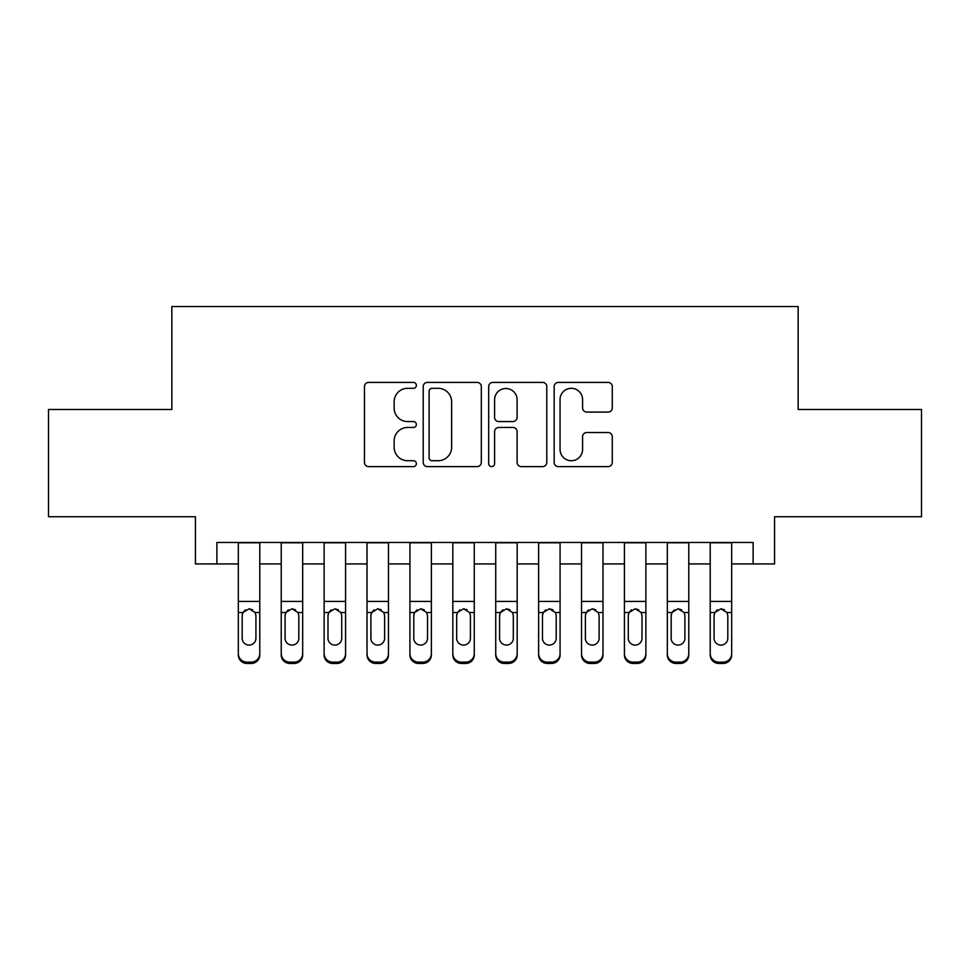 <?xml version="1.0" encoding="UTF-8"?>
<svg xmlns="http://www.w3.org/2000/svg" width="970" height="970" viewBox="0 0 970 970"><rect width="100%" height="100%" fill="white"/><g stroke="black" fill="none" stroke-linecap="round" stroke-linejoin="round"><path stroke-width="1.45" d="M416.36 385.357A2.946 2.946 0 0 0 413.414 382.398L368.673 382.398A4.207 4.207 0 0 0 364.465 386.618L364.465 462.411A4.207 4.207 0 0 0 368.673 466.618L413.414 466.618A2.946 2.946 0 0 0 416.36 463.672A2.946 2.946 0 0 0 413.414 460.726L407.63 460.726A13.471 13.471 0 0 1 394.147 447.255L394.147 440.938A13.471 13.471 0 0 1 407.63 427.455L413.414 427.455A2.946 2.946 0 0 0 416.36 424.508A2.946 2.946 0 0 0 413.414 421.562L407.63 421.562A13.471 13.471 0 0 1 394.147 408.091L394.147 401.774A13.471 13.471 0 0 1 407.63 388.303L413.414 388.303A2.946 2.946 0 0 0 416.36 385.357M608.057 412.092A4.207 4.207 0 0 0 612.276 407.885L612.276 386.618A4.207 4.207 0 0 0 608.057 382.398L558.368 382.398A4.207 4.207 0 0 0 554.161 386.618L554.161 462.411A4.207 4.207 0 0 0 558.368 466.618L608.057 466.618A4.207 4.207 0 0 0 612.276 462.411L612.276 436.718A4.207 4.207 0 0 0 608.057 432.511L586.801 432.511A4.207 4.207 0 0 0 582.582 436.718L582.582 449.462A11.264 11.264 0 0 1 571.318 460.726A11.264 11.264 0 0 1 560.054 449.462L560.054 399.567A11.264 11.264 0 0 1 571.318 388.303A11.264 11.264 0 0 1 582.582 399.567L582.582 407.885A4.207 4.207 0 0 0 586.801 412.092L608.057 412.092M216.88 563.934L216.88 542.485L753.12 542.485L753.12 563.934L774.569 563.934L774.569 516.743L921.5 516.743L921.5 409.498L798.164 409.498L798.164 306.544L171.835 306.544L171.835 409.498L48.5 409.498L48.5 516.743L195.431 516.743L195.431 563.934L238.329 563.934M481.314 386.618A4.207 4.207 0 0 0 477.107 382.398L427.418 382.398A4.207 4.207 0 0 0 423.211 386.618L423.211 462.411A4.207 4.207 0 0 0 427.418 466.618L477.107 466.618A4.207 4.207 0 0 0 481.314 462.411L481.314 386.618M492.893 382.398L542.582 382.398A4.207 4.207 0 0 1 546.789 386.618L546.789 462.411A4.207 4.207 0 0 1 542.582 466.618L521.314 466.618A4.207 4.207 0 0 1 517.107 462.411L517.107 431.674A4.207 4.207 0 0 0 512.9 427.455L498.786 427.455A4.207 4.207 0 0 0 494.579 431.674L494.579 463.672A2.946 2.946 0 0 1 491.632 466.618A2.946 2.946 0 0 1 488.686 463.672L488.686 386.618A4.207 4.207 0 0 1 492.893 382.398M259.778 563.934L281.227 563.934M302.676 563.934L324.125 563.934M345.575 563.934L367.024 563.934M388.473 563.934L409.922 563.934M431.371 563.934L452.82 563.934M474.269 563.934L495.731 563.934M517.18 563.934L538.629 563.934M560.078 563.934L581.527 563.934M602.976 563.934L624.425 563.934M645.874 563.934L667.324 563.934M688.773 563.934L710.222 563.934M731.671 563.934L753.12 563.934M432.05 388.303A2.946 2.946 0 0 0 429.104 391.249L429.104 457.779A2.946 2.946 0 0 0 432.05 460.726L438.149 460.726A13.471 13.471 0 0 0 451.632 447.255L451.632 401.774A13.471 13.471 0 0 0 438.149 388.303L432.05 388.303M517.107 399.773A11.264 11.264 0 0 0 505.843 388.509A11.264 11.264 0 0 0 494.579 399.773L494.579 417.355A4.207 4.207 0 0 0 498.786 421.562L512.9 421.562A4.207 4.207 0 0 0 517.107 417.355L517.107 399.773M238.329 613.864L238.329 653.61A8.585 8.512 -0 0 0 246.913 662.122L251.194 662.122A8.585 8.512 -0 0 0 259.778 653.61L259.778 654.944A8.585 8.512 180 0 1 251.194 663.456L251.194 662.122M255.922 638.284L255.922 615.683L255.922 638.284A6.863 6.814 180 0 1 249.06 645.086A6.863 6.814 180 0 0 255.922 638.284M242.185 639.63L242.185 638.284A6.863 6.814 180 0 0 249.06 645.086M245.471 609.803L242.949 612.531L242.185 615.162M252.636 609.803L249.06 608.784L255.158 612.531L255.922 615.683M259.778 542.485L259.778 653.61M238.329 542.485L238.329 654.944A8.585 8.512 180 0 0 246.913 663.456L251.194 663.456M238.329 612.531L242.949 612.531L242.185 615.683L242.185 638.284M242.949 612.531L249.06 608.784M281.227 613.864L281.227 654.944A8.585 8.512 180 0 0 289.812 663.456L294.104 663.456L294.104 662.122A8.585 8.512 0 0 0 302.676 653.61L302.676 654.944A8.585 8.512 180 0 1 294.104 663.456M298.821 638.284L298.821 615.683L298.821 638.284A6.863 6.814 180 0 1 291.958 645.086A6.863 6.814 180 0 0 298.821 638.284M285.095 639.63L285.095 638.284A6.863 6.814 180 0 0 291.958 645.086M288.369 609.803L285.847 612.531L285.095 615.162M295.535 609.803L291.958 608.784L298.057 612.531L298.821 615.683M324.125 613.864L324.125 654.944A8.585 8.512 180 0 0 332.71 663.456L337.002 663.456L337.002 662.122A8.585 8.512 0 0 0 345.575 653.61L345.575 654.944A8.585 8.512 180 0 1 337.002 663.456M341.719 638.284L341.719 615.683L341.719 638.284A6.863 6.814 180 0 1 334.856 645.086A6.863 6.814 180 0 0 341.719 638.284M327.993 639.63L327.993 638.284A6.863 6.814 180 0 0 334.856 645.086M331.267 609.803L328.745 612.531L327.993 615.162M338.433 609.803L334.856 608.784L340.955 612.531L341.719 615.683M367.024 613.864L367.024 654.944A8.585 8.512 180 0 0 375.608 663.456L379.9 663.456L379.9 662.122A8.585 8.512 0 0 0 388.473 653.61L388.473 654.944A8.585 8.512 180 0 1 379.9 663.456M384.617 638.284L384.617 615.683L384.617 638.284A6.863 6.814 180 0 1 377.754 645.086A6.863 6.814 180 0 0 384.617 638.284M370.892 639.63L370.892 638.284A6.863 6.814 180 0 0 377.754 645.086M374.165 609.803L371.643 612.531L370.892 615.162M381.331 609.803L377.754 608.784L383.853 612.531L384.617 615.683M409.922 613.864L409.922 654.944A8.585 8.512 180 0 0 418.507 663.456L422.799 663.456L422.799 662.122A8.585 8.512 0 0 0 431.371 653.61L431.371 654.944A8.585 8.512 180 0 1 422.799 663.456M427.515 638.284L427.515 615.683L427.515 638.284A6.863 6.814 180 0 1 420.653 645.086A6.863 6.814 180 0 0 427.515 638.284M413.79 639.63L413.79 638.284A6.863 6.814 180 0 0 420.653 645.086M417.064 609.803L414.542 612.531L413.79 615.162M424.229 609.803L420.653 608.784L426.751 612.531L427.515 615.683M302.676 542.485L302.676 654.944M281.227 542.485L281.227 653.61A8.585 8.512 0 0 0 289.812 662.122L294.104 662.122M289.812 662.122L289.812 663.456A8.585 8.512 180 0 1 281.227 654.944L281.227 653.61L281.227 654.944M281.227 612.531L285.847 612.531L285.095 615.683L285.095 638.284M285.847 612.531L291.958 608.784M345.575 542.485L345.575 654.944M324.125 542.485L324.125 653.61A8.585 8.512 0 0 0 332.71 662.122L337.002 662.122M332.71 662.122L332.71 663.456A8.585 8.512 180 0 1 324.125 654.944L324.125 653.61L324.125 654.944M324.125 612.531L328.745 612.531L327.993 615.683L327.993 638.284M328.745 612.531L334.856 608.784M388.473 542.485L388.473 654.944M367.024 542.485L367.024 653.61A8.585 8.512 0 0 0 375.608 662.122L379.9 662.122M375.608 662.122L375.608 663.456A8.585 8.512 180 0 1 367.024 654.944L367.024 653.61L367.024 654.944M367.024 612.531L371.643 612.531L370.892 615.683L370.892 638.284M371.643 612.531L377.754 608.784M431.371 542.485L431.371 654.944M409.922 542.485L409.922 653.61A8.585 8.512 0 0 0 418.507 662.122L422.799 662.122M418.507 662.122L418.507 663.456A8.585 8.512 180 0 1 409.922 654.944L409.922 653.61L409.922 654.944M409.922 612.531L414.542 612.531L413.79 615.683L413.79 638.284M414.542 612.531L420.653 608.784M452.82 613.864L452.82 654.944A8.585 8.512 180 0 0 461.405 663.456L465.697 663.456L465.697 662.122A8.585 8.512 0 0 0 474.269 653.61L474.269 654.944A8.585 8.512 180 0 1 465.697 663.456M470.414 638.284L470.414 615.683L470.414 638.284A6.863 6.814 180 0 1 463.551 645.086A6.863 6.814 180 0 0 470.414 638.284M456.688 639.63L456.688 638.284A6.863 6.814 180 0 0 463.551 645.086M459.974 609.803L457.452 612.531L456.688 615.162M467.128 609.803L463.551 608.784L469.65 612.531L470.414 615.683M474.269 542.485L474.269 654.944M452.82 542.485L452.82 653.61A8.585 8.512 0 0 0 461.405 662.122L465.697 662.122M461.405 662.122L461.405 663.456A8.585 8.512 180 0 1 452.82 654.944L452.82 653.61L452.82 654.944M452.82 612.531L457.452 612.531L456.688 615.683L456.688 638.284M457.452 612.531L463.551 608.784M495.731 613.864L495.731 654.944A8.585 8.512 180 0 0 504.303 663.456L508.595 663.456L508.595 662.122A8.585 8.512 0 0 0 517.18 653.61L517.18 654.944A8.585 8.512 180 0 1 508.595 663.456M513.312 638.284L513.312 615.683L513.312 638.284A6.863 6.814 180 0 1 506.449 645.086A6.863 6.814 180 0 0 513.312 638.284M499.586 639.63L499.586 638.284A6.863 6.814 180 0 0 506.449 645.086M502.872 609.803L500.35 612.531L499.586 615.162M510.026 609.803L506.449 608.784L512.548 612.531L513.312 615.683M517.18 542.485L517.18 654.944M495.731 542.485L495.731 653.61A8.585 8.512 0 0 0 504.303 662.122L508.595 662.122M504.303 662.122L504.303 663.456A8.585 8.512 180 0 1 495.731 654.944L495.731 653.61L495.731 654.944M495.731 612.531L500.35 612.531L499.586 615.683L499.586 638.284M500.35 612.531L506.449 608.784M538.629 613.864L538.629 654.944A8.585 8.512 180 0 0 547.201 663.456L551.493 663.456L551.493 662.122A8.585 8.512 0 0 0 560.078 653.61L560.078 654.944A8.585 8.512 180 0 1 551.493 663.456M556.21 638.284L556.21 615.683L556.21 638.284A6.863 6.814 180 0 1 549.347 645.086A6.863 6.814 180 0 0 556.21 638.284M542.485 639.63L542.485 638.284A6.863 6.814 180 0 0 549.347 645.086M545.77 609.803L543.249 612.531L542.485 615.162M552.936 609.803L549.347 608.784L555.458 612.531L556.21 615.683M560.078 542.485L560.078 654.944M538.629 542.485L538.629 653.61A8.585 8.512 0 0 0 547.201 662.122L551.493 662.122M547.201 662.122L547.201 663.456A8.585 8.512 180 0 1 538.629 654.944L538.629 653.61L538.629 654.944M538.629 612.531L543.249 612.531L542.485 615.683L542.485 638.284M543.249 612.531L549.347 608.784M581.527 613.864L581.527 654.944A8.585 8.512 180 0 0 590.099 663.456L594.392 663.456L594.392 662.122A8.585 8.512 0 0 0 602.976 653.61L602.976 654.944A8.585 8.512 180 0 1 594.392 663.456M599.108 638.284L599.108 615.683L599.108 638.284A6.863 6.814 180 0 1 592.246 645.086A6.863 6.814 180 0 0 599.108 638.284M585.383 639.63L585.383 638.284A6.863 6.814 180 0 0 592.246 645.086M588.669 609.803L586.147 612.531L585.383 615.162M595.835 609.803L592.246 608.784L598.357 612.531L599.108 615.683M602.976 542.485L602.976 654.944M581.527 542.485L581.527 653.61A8.585 8.512 0 0 0 590.099 662.122L594.392 662.122M590.099 662.122L590.099 663.456A8.585 8.512 180 0 1 581.527 654.944L581.527 653.61L581.527 654.944M581.527 612.531L586.147 612.531L585.383 615.683L585.383 638.284M586.147 612.531L592.246 608.784M624.425 613.864L624.425 654.944A8.585 8.512 180 0 0 632.998 663.456L637.29 663.456L637.29 662.122A8.585 8.512 0 0 0 645.874 653.61L645.874 654.944A8.585 8.512 180 0 1 637.29 663.456M642.007 638.284L642.007 615.683L642.007 638.284A6.863 6.814 180 0 1 635.144 645.086A6.863 6.814 180 0 0 642.007 638.284M628.281 639.63L628.281 638.284A6.863 6.814 180 0 0 635.144 645.086M631.567 609.803L629.045 612.531L628.281 615.162M638.733 609.803L635.144 608.784L641.255 612.531L642.007 615.683M645.874 542.485L645.874 654.944M624.425 542.485L624.425 653.61A8.585 8.512 0 0 0 632.998 662.122L637.29 662.122M632.998 662.122L632.998 663.456A8.585 8.512 180 0 1 624.425 654.944L624.425 653.61L624.425 654.944M624.425 612.531L629.045 612.531L628.281 615.683L628.281 638.284M629.045 612.531L635.144 608.784M667.324 613.864L667.324 654.944A8.585 8.512 180 0 0 675.896 663.456L680.188 663.456L680.188 662.122A8.585 8.512 0 0 0 688.773 653.61L688.773 654.944A8.585 8.512 180 0 1 680.188 663.456M684.905 638.284L684.905 615.683L684.905 638.284A6.863 6.814 180 0 1 678.042 645.086A6.863 6.814 180 0 0 684.905 638.284M671.179 639.63L671.179 638.284A6.863 6.814 180 0 0 678.042 645.086M674.465 609.803L671.943 612.531L671.179 615.162M681.631 609.803L678.042 608.784L684.153 612.531L684.905 615.683M688.773 542.485L688.773 654.944M667.324 542.485L667.324 653.61A8.585 8.512 0 0 0 675.896 662.122L680.188 662.122M675.896 662.122L675.896 663.456A8.585 8.512 180 0 1 667.324 654.944L667.324 653.61L667.324 654.944M667.324 612.531L671.943 612.531L671.179 615.683L671.179 638.284M671.943 612.531L678.042 608.784M710.222 613.864L710.222 654.944A8.585 8.512 180 0 0 718.806 663.456L723.087 663.456L723.087 662.122A8.585 8.512 0 0 0 731.671 653.61L731.671 654.944A8.585 8.512 180 0 1 723.087 663.456M727.815 638.284L727.815 615.683L727.815 638.284A6.863 6.814 180 0 1 720.94 645.086A6.863 6.814 180 0 0 727.815 638.284M714.078 639.63L714.078 638.284A6.863 6.814 180 0 0 720.94 645.086M717.363 609.803L714.841 612.531L714.078 615.162M724.529 609.803L720.94 608.784L727.051 612.531L727.815 615.683M731.671 542.485L731.671 654.944M710.222 542.485L710.222 653.61A8.585 8.512 0 0 0 718.806 662.122L723.087 662.122M718.806 662.122L718.806 663.456A8.585 8.512 180 0 1 710.222 654.944L710.222 653.61L710.222 654.944M710.222 612.531L714.841 612.531L714.078 615.683L714.078 638.284M714.841 612.531L720.94 608.784M255.158 612.531L259.778 612.531M238.329 601.436L259.778 601.436M238.329 542.788L259.778 542.788M246.913 662.122L246.913 663.456M298.057 612.531L302.676 612.531M281.227 601.436L302.676 601.436M281.227 542.788L302.676 542.788M340.955 612.531L345.575 612.531M324.125 601.436L345.575 601.436M324.125 542.788L345.575 542.788M383.853 612.531L388.473 612.531M367.024 601.436L388.473 601.436M367.024 542.788L388.473 542.788M426.751 612.531L431.371 612.531M409.922 601.436L431.371 601.436M409.922 542.788L431.371 542.788M469.65 612.531L474.269 612.531M452.82 601.436L474.269 601.436M452.82 542.788L474.269 542.788M512.548 612.531L517.18 612.531M495.731 601.436L517.18 601.436M495.731 542.788L517.18 542.788M555.458 612.531L560.078 612.531M538.629 601.436L560.078 601.436M538.629 542.788L560.078 542.788M598.357 612.531L602.976 612.531M581.527 601.436L602.976 601.436M581.527 542.788L602.976 542.788M641.255 612.531L645.874 612.531M624.425 601.436L645.874 601.436M624.425 542.788L645.874 542.788M684.153 612.531L688.773 612.531M667.324 601.436L688.773 601.436M667.324 542.788L688.773 542.788M727.051 612.531L731.671 612.531M710.222 601.436L731.671 601.436M710.222 542.788L731.671 542.788"/></g></svg>
